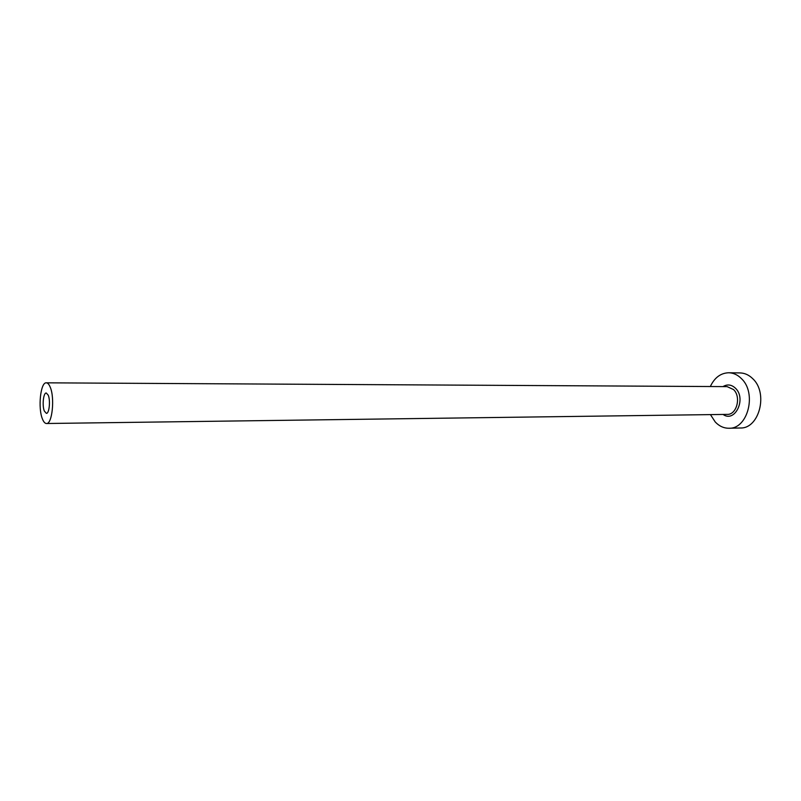 <?xml version="1.0" encoding="UTF-8"?>
<svg xmlns="http://www.w3.org/2000/svg" width="801" height="801" viewBox="0 0 801 801"><rect width="100%" height="100%" fill="white"/><g stroke="black" fill="none" stroke-linecap="round" stroke-linejoin="round"><path stroke-width="1.2" d="M44.355 411.093L46.358 413.346C49.221 413.787 50.603 400.57 48.24 395.183L46.278 393.001C43.394 392.59 42.022 405.666 44.355 411.093M50.203 387.133C49.041 384.31 47.75 382.878 46.308 382.828C40.541 382.027 37.807 408.039 42.433 418.953C43.614 421.947 44.966 423.469 46.468 423.509C52.195 424.42 54.979 397.857 50.203 387.133M710.437 414.618L715.253 421.987C719.238 426.182 723.804 428.265 728.94 428.245C747.884 429.196 757.145 392.981 741.336 378.523C737.581 374.798 733.376 372.876 728.73 372.755C720.67 373.046 714.532 377.641 710.327 386.533M728.94 428.245L740.294 427.984C759.268 428.915 768.549 393.001 752.71 378.653C748.945 374.958 744.73 373.046 740.074 372.926L728.73 372.755M722.983 386.603C727.368 383.999 731.533 384.55 735.498 388.255C746.712 398.768 734.948 423.158 723.093 414.447M46.468 423.509L727.228 414.387C736.74 414.908 741.406 396.875 733.556 389.566L727.118 386.623L46.308 382.828"/></g></svg>
